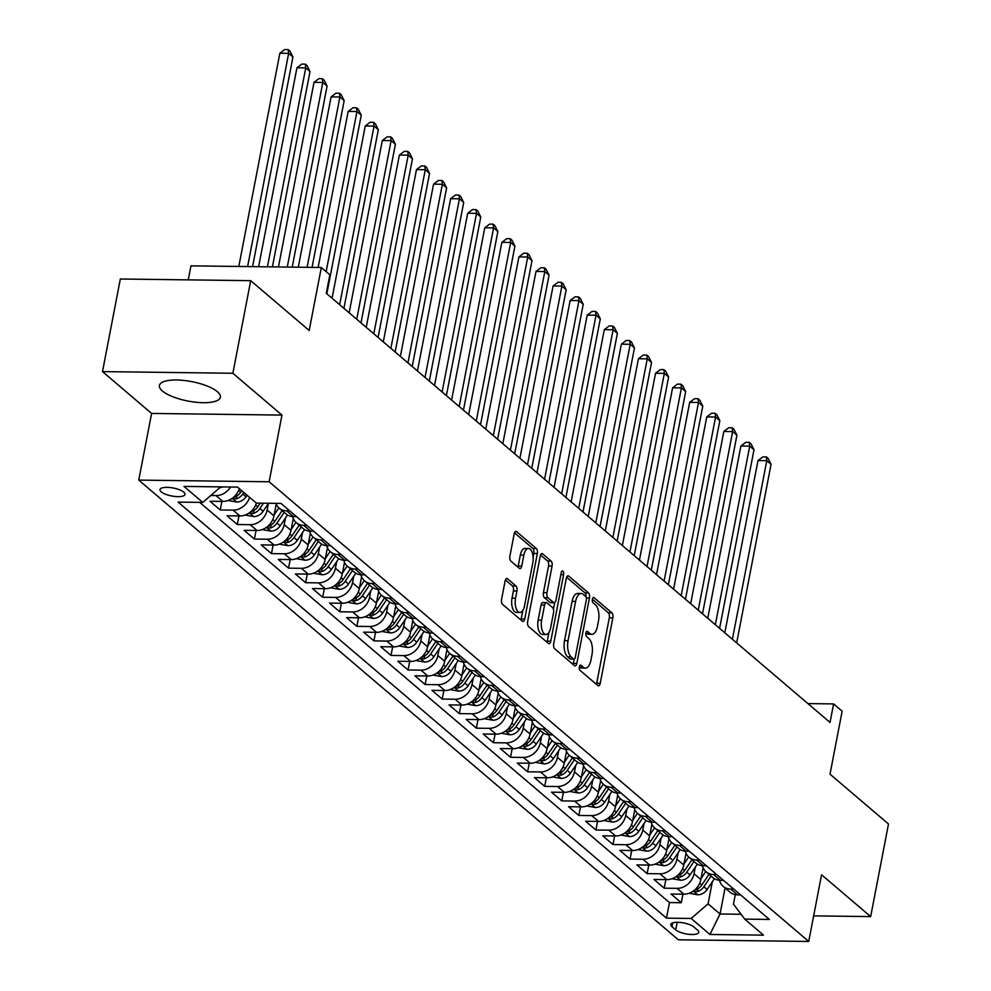 <?xml version="1.0" encoding="UTF-8"?>
<svg xmlns="http://www.w3.org/2000/svg" width="991" height="991" viewBox="0 0 991 991"><rect width="100%" height="100%" fill="white"/><g stroke="black" fill="none" stroke-linecap="round" stroke-linejoin="round"><path stroke-width="1.49" d="M579.351 666.832A2.738 1.276 90.7 0 0 580.032 670.374L597.846 685.549A3.902 1.821 90.7 0 0 598.502 685.822A3.902 1.821 90.7 0 0 600.224 683.344L612.822 617.889A3.902 1.821 90.7 0 0 611.856 612.822L594.043 597.66A2.738 1.276 90.7 0 0 593.584 597.462A2.738 1.276 90.7 0 0 592.383 599.196A2.738 1.276 90.7 0 0 593.064 602.751L595.368 604.708A12.499 5.81 90.7 0 1 598.49 620.911L597.437 626.362A12.499 5.81 90.7 0 1 591.912 634.302A12.499 5.81 90.7 0 1 589.831 633.435L587.527 631.465A2.738 1.276 90.7 0 0 587.081 631.279A2.738 1.276 90.7 0 0 585.867 633.014A2.738 1.276 90.7 0 0 586.548 636.556L588.852 638.526A12.499 5.81 90.7 0 1 591.974 654.729L590.921 660.179A12.499 5.81 90.7 0 1 585.408 668.107A12.499 5.81 90.7 0 1 583.327 667.253L581.023 665.283A2.738 1.276 90.7 0 0 580.565 665.097A2.738 1.276 90.7 0 0 579.351 666.832L579.797 667.203A12.499 5.81 90.7 0 0 581.878 668.07L585.408 668.107M162.4 390.999A31.043 9.898 -169.1 0 0 195.809 402.235A31.043 9.898 -169.1 0 0 220.374 397.218A31.043 9.898 -169.1 0 0 217.376 391.705A31.043 9.898 -169.1 0 0 183.967 380.457A31.043 9.898 -169.1 0 0 159.402 385.474A31.043 9.898 -169.1 0 0 162.4 390.999M161.223 491.858A12.734 4.063 -169.1 0 0 174.936 496.466A12.734 4.063 -169.1 0 0 185.007 494.41A12.734 4.063 -169.1 0 0 183.781 492.143A12.734 4.063 -169.1 0 0 170.08 487.535A12.734 4.063 -169.1 0 0 159.997 489.591A12.734 4.063 -169.1 0 0 161.223 491.858M507.491 578.744A3.902 1.821 90.7 0 0 506.847 578.471A3.902 1.821 90.7 0 0 505.125 580.949L501.582 599.307A3.902 1.821 90.7 0 0 502.561 604.374L522.331 621.221A3.902 1.821 90.7 0 0 522.988 621.493A3.902 1.821 90.7 0 0 524.71 619.016L537.32 553.56A3.902 1.821 90.7 0 0 536.342 548.506L516.559 531.647A3.902 1.821 90.7 0 0 515.915 531.387A3.902 1.821 90.7 0 0 514.193 533.864L509.919 556.038A3.902 1.821 90.7 0 0 510.898 561.104L519.358 568.314A3.902 1.821 90.7 0 0 520.002 568.586A3.902 1.821 90.7 0 0 521.737 566.109L523.855 555.109A10.455 4.856 90.7 0 1 528.463 548.481A10.455 4.856 90.7 0 1 532.824 562.752L524.524 605.835A10.455 4.856 90.7 0 1 519.903 612.463A10.455 4.856 90.7 0 1 515.555 598.192L516.93 591.008A3.902 1.821 90.7 0 0 515.964 585.954L507.491 578.744L506.19 578.719M813.661 915.87L870.668 916.588L888.493 823.992L830.012 774.169L842.139 711.191L833.604 703.92L830.037 722.439L326.287 293.311L329.854 274.78L321.319 267.508L190.953 265.848L188.253 279.871M232.873 373.273L102.507 371.6L151.598 413.433L281.964 415.093L232.873 373.273L250.711 280.664L309.192 330.486L321.319 267.508M281.964 415.093L269.131 481.775L808.73 941.45L678.352 939.79L138.752 480.102L269.131 481.775M870.668 916.588L821.564 874.768L808.73 941.45M553.709 643.716A3.902 1.821 90.7 0 0 554.687 648.783L574.47 665.63A3.902 1.821 90.7 0 0 575.114 665.902A3.902 1.821 90.7 0 0 576.836 663.425L589.447 597.969A3.902 1.821 90.7 0 0 588.468 592.903L568.685 576.056A3.902 1.821 90.7 0 0 568.041 575.783A3.902 1.821 90.7 0 0 566.319 578.261L553.709 643.716M548.407 643.419L528.624 626.572A3.902 1.821 90.7 0 1 527.646 621.506L540.256 556.062A3.902 1.821 90.7 0 1 541.978 553.585A3.902 1.821 90.7 0 1 542.622 553.858L551.095 561.067A3.902 1.821 90.7 0 1 552.061 566.134L546.958 592.668A3.902 1.821 90.7 0 0 547.936 597.734L553.548 602.516A3.902 1.821 90.7 0 0 554.192 602.788A3.902 1.821 90.7 0 0 555.926 600.311L561.24 572.674A2.738 1.276 90.7 0 1 562.454 570.94A2.738 1.276 90.7 0 1 563.594 574.681L550.773 641.214A3.902 1.821 90.7 0 1 549.051 643.692A3.902 1.821 90.7 0 1 548.407 643.419M102.507 371.6L120.332 279.004L250.711 280.664M230.556 487.015A15.918 13.156 130.4 0 1 216.026 495.587L222.851 501.409L209.993 501.235L220.237 509.969L221.885 501.396M249.583 497.346A15.918 13.156 130.4 0 1 233.096 510.13L239.921 515.952L227.063 515.791L237.307 524.512L238.967 515.939M268.375 503.49L267.124 510.043A15.918 13.156 130.4 0 1 250.166 524.685L257.003 530.495L244.145 530.334L254.39 539.067L256.037 530.482M285.458 518.033L284.194 524.586A15.918 13.156 130.4 0 1 267.248 539.228L274.073 545.05L261.215 544.877L271.46 553.61L273.12 545.038M302.528 532.588L301.276 539.141A15.918 13.156 130.4 0 1 284.318 553.771L291.156 559.593L278.298 559.432L288.542 568.153L290.19 559.581M319.61 547.131L318.346 553.684A15.918 13.156 130.4 0 1 301.4 568.326L308.226 574.136L295.368 573.975L305.612 582.708L307.272 574.123M336.68 561.674L335.429 568.227A15.918 13.156 130.4 0 1 318.47 582.869L325.308 588.691L312.45 588.518L322.694 597.251L324.342 588.679M353.762 576.229L352.499 582.782A15.918 13.156 130.4 0 1 335.553 597.412L342.378 603.234L329.52 603.073L339.764 611.794L341.412 603.222M370.832 590.772L369.569 597.325A15.918 13.156 130.4 0 1 352.623 611.967L359.46 617.777L346.602 617.616L356.847 626.349L358.494 617.765M387.915 605.315L386.651 611.868A15.918 13.156 130.4 0 1 369.705 626.51L376.53 632.332L363.672 632.159L373.917 640.892L375.564 632.32M404.985 619.87L403.721 626.423A15.918 13.156 130.4 0 1 386.775 641.053L393.613 646.875L380.755 646.714L390.999 655.435L392.647 646.863M422.067 634.413L420.803 640.966A15.918 13.156 130.4 0 1 403.857 655.596L410.683 661.418L397.825 661.257L408.069 669.99L409.717 661.406M439.137 648.956L437.873 655.509A15.918 13.156 130.4 0 1 420.927 670.151L427.765 675.973L414.895 675.8L425.151 684.533L426.799 675.961M456.219 663.512L454.956 670.052A15.918 13.156 130.4 0 1 438.01 684.694L444.835 690.516L431.977 690.355L442.221 699.076L443.869 690.504M473.289 678.055L472.026 684.608A15.918 13.156 130.4 0 1 455.08 699.237L461.917 705.059L449.047 704.898L459.304 713.619L460.951 705.047M490.372 692.598L489.108 699.15A15.918 13.156 130.4 0 1 472.162 713.793L478.987 719.602L466.129 719.441L476.374 728.174L478.021 719.59M507.442 707.14L506.178 713.693A15.918 13.156 130.4 0 1 489.232 728.335L496.07 734.158L483.199 733.997L493.444 742.717L495.104 734.145M524.524 721.696L523.26 728.249A15.918 13.156 130.4 0 1 506.314 742.878L513.14 748.701L500.282 748.539L510.526 757.26L512.174 748.688M541.594 736.239L540.33 742.792A15.918 13.156 130.4 0 1 523.384 757.434L530.222 763.243L517.352 763.082L527.596 771.816L529.256 763.231M558.676 750.782L557.413 757.335A15.918 13.156 130.4 0 1 540.467 771.977L547.292 777.799L534.434 777.625L544.678 786.358L546.326 777.786M575.746 765.337L574.483 771.89A15.918 13.156 130.4 0 1 557.537 786.52L564.375 792.342L551.504 792.181L561.748 800.901L563.408 792.329M592.829 779.88L591.565 786.433A15.918 13.156 130.4 0 1 574.619 801.075L581.444 806.885L568.586 806.724L578.831 815.457L580.478 806.872M609.899 794.423L608.635 800.976A15.918 13.156 130.4 0 1 591.689 815.618L598.527 821.44L585.656 821.266L595.901 830L597.561 821.428M626.981 808.978L625.717 815.531A15.918 13.156 130.4 0 1 608.771 830.161L615.597 835.983L602.739 835.822L612.983 844.543L614.631 835.97M644.051 823.521L642.787 830.074A15.918 13.156 130.4 0 1 625.841 844.716L632.667 850.526L619.809 850.365L630.053 859.098L631.713 850.513M661.133 838.064L659.87 844.617A15.918 13.156 130.4 0 1 642.924 859.259L649.749 865.081L636.891 864.908L647.135 873.641L648.783 865.069M678.203 852.619L676.94 859.172A15.918 13.156 130.4 0 1 659.994 873.802L666.819 879.624L653.961 879.463L664.205 888.184L677.076 888.357A15.918 13.156 -49.6 0 0 694.022 873.715L695.286 867.162M665.865 879.612L664.205 888.184M257.003 530.495A15.918 13.156 -49.6 0 0 273.95 515.865L276.204 504.159M274.073 545.05A15.918 13.156 -49.6 0 0 291.02 530.408L293.274 518.714M291.156 559.593A15.918 13.156 -49.6 0 0 308.102 544.951L310.356 533.257M308.226 574.136A15.918 13.156 -49.6 0 0 325.172 559.506L327.426 547.8M325.308 588.691A15.918 13.156 -49.6 0 0 342.254 574.049L344.521 562.293M342.378 603.234A15.918 13.156 -49.6 0 0 359.324 588.592L361.591 576.836M359.46 617.777A15.918 13.156 -49.6 0 0 376.407 603.147L378.673 591.392M376.53 632.332A15.918 13.156 -49.6 0 0 393.477 617.69L395.743 605.935M393.613 646.875A15.918 13.156 -49.6 0 0 410.559 632.233L412.813 620.539M410.683 661.418A15.918 13.156 -49.6 0 0 427.629 646.789L429.883 635.082M427.765 675.973A15.918 13.156 -49.6 0 0 444.711 661.331L446.966 649.638M444.835 690.516A15.918 13.156 -49.6 0 0 461.781 675.874L464.048 664.119M461.917 705.059A15.918 13.156 -49.6 0 0 478.864 690.43L481.13 678.674M478.987 719.602A15.918 13.156 -49.6 0 0 495.934 704.973L498.2 693.217M496.07 734.158A15.918 13.156 -49.6 0 0 513.016 719.516L515.27 707.822M513.14 748.701A15.918 13.156 -49.6 0 0 530.086 734.058L532.34 722.365M530.222 763.243A15.918 13.156 -49.6 0 0 547.168 748.614L549.423 736.908M547.292 777.799A15.918 13.156 -49.6 0 0 564.238 763.157L566.505 751.401M564.375 792.342A15.918 13.156 -49.6 0 0 581.321 777.7L583.575 765.944M581.444 806.885A15.918 13.156 -49.6 0 0 598.391 792.255L600.657 780.499M598.527 821.44A15.918 13.156 -49.6 0 0 615.473 806.798L617.727 795.042M615.597 835.983A15.918 13.156 -49.6 0 0 632.543 821.341L634.797 809.647M632.667 850.526A15.918 13.156 -49.6 0 0 649.625 835.896L651.867 824.19M649.749 865.081A15.918 13.156 -49.6 0 0 666.695 850.439L668.95 838.745M666.819 879.624A15.918 13.156 -49.6 0 0 683.778 864.982L686.02 853.288M697.577 930.14L693.824 926.944A12.338 3.927 -169.1 0 0 680.544 922.472A12.338 3.927 -169.1 0 0 670.783 924.467A12.338 3.927 -169.1 0 0 671.985 926.672L675.738 929.868A12.338 3.927 -169.1 0 0 689.005 934.327A12.338 3.927 -169.1 0 0 698.779 932.333A12.338 3.927 -169.1 0 0 697.577 930.14M218.639 486.854L219.729 487.783L202.783 502.412L178.107 502.103L666.485 918.137L691.148 918.459L708.094 903.817L712.356 881.705M202.783 502.412L183.992 486.42L237.555 487.101L256.335 503.106L280.998 503.416L769.375 919.45L744.712 919.14L763.491 935.145L709.928 934.463L691.148 918.459M199.699 502.375L669.482 902.578L681.288 902.739L671.043 894.006L683.901 894.167A15.918 13.156 -49.6 0 0 700.848 879.537L703.127 867.806M719.491 880.268A15.918 13.156 -49.6 0 0 723.157 886.338A15.918 13.156 -49.6 0 0 730.627 889.038L733.712 889.076M723.157 886.338L729.983 892.16A15.918 13.156 -49.6 0 0 737.453 894.848L740.537 894.898M289.731 510.861L286.659 510.811A15.918 13.156 130.4 0 1 279.177 508.123A15.918 13.156 130.4 0 1 275.907 503.354M279.177 508.123L286.015 513.933A15.918 13.156 -49.6 0 0 293.485 516.633L296.569 516.67M306.814 525.403L303.729 525.366A15.918 13.156 130.4 0 1 296.259 522.666A15.918 13.156 130.4 0 1 292.593 516.596M296.259 522.666L303.085 528.488A15.918 13.156 -49.6 0 0 310.555 531.188L313.639 531.226M323.884 539.946L320.811 539.909A15.918 13.156 130.4 0 1 313.329 537.209A15.918 13.156 130.4 0 1 309.663 531.139M313.329 537.209L320.167 543.031A15.918 13.156 -49.6 0 0 327.637 545.731L330.721 545.768M340.966 554.502L337.881 554.452A15.918 13.156 130.4 0 1 330.412 551.764A15.918 13.156 130.4 0 1 326.745 545.682M330.412 551.764L337.237 557.574A15.918 13.156 -49.6 0 0 344.707 560.274L347.791 560.311M358.036 569.045L354.951 569.007A15.918 13.156 130.4 0 1 347.482 566.307A15.918 13.156 130.4 0 1 343.815 560.237M347.482 566.307L354.32 572.129A15.918 13.156 -49.6 0 0 361.789 574.817L364.874 574.867M375.118 583.588L372.034 583.55A15.918 13.156 130.4 0 1 364.564 580.85A15.918 13.156 130.4 0 1 360.897 574.78M364.564 580.85L371.39 586.672A15.918 13.156 -49.6 0 0 378.859 589.372L381.944 589.41M392.188 598.143L389.104 598.093A15.918 13.156 130.4 0 1 381.634 595.405A15.918 13.156 130.4 0 1 377.967 589.323M381.634 595.405L388.472 601.215A15.918 13.156 -49.6 0 0 395.942 603.915L399.026 603.953M409.271 612.686L406.186 612.649A15.918 13.156 130.4 0 1 398.716 609.948A15.918 13.156 130.4 0 1 395.05 603.878M398.716 609.948L405.542 615.77A15.918 13.156 -49.6 0 0 413.012 618.458L416.096 618.508M426.341 627.229L423.256 627.192A15.918 13.156 130.4 0 1 415.786 624.491A15.918 13.156 130.4 0 1 412.12 618.421M415.786 624.491L422.624 630.313A15.918 13.156 -49.6 0 0 430.094 633.014L433.178 633.051M443.423 641.772L440.338 641.734A15.918 13.156 130.4 0 1 432.869 639.034A15.918 13.156 130.4 0 1 429.202 632.964M432.869 639.034L439.694 644.856A15.918 13.156 -49.6 0 0 447.164 647.557L450.248 647.594M460.493 656.327L457.408 656.29A15.918 13.156 130.4 0 1 449.939 653.589A15.918 13.156 130.4 0 1 446.272 647.519M449.939 653.589L456.777 659.411A15.918 13.156 -49.6 0 0 464.246 662.099L467.331 662.149M477.575 670.87L474.491 670.833A15.918 13.156 130.4 0 1 467.021 668.132A15.918 13.156 130.4 0 1 463.354 662.062M467.021 668.132L473.847 673.954A15.918 13.156 -49.6 0 0 481.316 676.655L484.401 676.692M494.645 685.413L491.561 685.376A15.918 13.156 130.4 0 1 484.091 682.675A15.918 13.156 130.4 0 1 480.424 676.605M484.091 682.675L490.929 688.497A15.918 13.156 -49.6 0 0 498.399 691.198L501.483 691.235M511.728 699.968L508.643 699.931A15.918 13.156 130.4 0 1 501.173 697.23A15.918 13.156 130.4 0 1 497.507 691.161M501.173 697.23L507.999 703.04A15.918 13.156 -49.6 0 0 515.469 705.741L518.553 705.778M528.798 714.511L525.713 714.474A15.918 13.156 130.4 0 1 518.243 711.773A15.918 13.156 130.4 0 1 514.577 705.703M518.243 711.773L525.081 717.595A15.918 13.156 -49.6 0 0 532.551 720.296L535.635 720.333M545.88 729.054L542.795 729.017A15.918 13.156 130.4 0 1 535.326 726.316A15.918 13.156 130.4 0 1 531.659 720.246M535.326 726.316L542.151 732.138A15.918 13.156 -49.6 0 0 549.621 734.839L552.705 734.876M562.95 743.609L559.865 743.572A15.918 13.156 130.4 0 1 552.396 740.872A15.918 13.156 130.4 0 1 548.729 734.802M552.396 740.872L559.234 746.681A15.918 13.156 -49.6 0 0 566.703 749.382L569.775 749.419M580.032 758.152L576.948 758.115A15.918 13.156 130.4 0 1 569.478 755.415A15.918 13.156 130.4 0 1 565.811 749.345M569.478 755.415L576.304 761.237A15.918 13.156 -49.6 0 0 583.773 763.937L586.858 763.974M597.102 772.695L594.018 772.658A15.918 13.156 130.4 0 1 586.548 769.957A15.918 13.156 130.4 0 1 582.881 763.888M586.548 769.957L593.386 775.78A15.918 13.156 -49.6 0 0 600.856 778.48L603.928 778.517M614.185 787.25L611.1 787.201A15.918 13.156 130.4 0 1 603.63 784.513A15.918 13.156 130.4 0 1 599.964 778.443M603.63 784.513L610.456 790.322A15.918 13.156 -49.6 0 0 617.926 793.023L621.01 793.06M631.255 801.793L628.17 801.756A15.918 13.156 130.4 0 1 620.7 799.056A15.918 13.156 130.4 0 1 617.034 792.986M620.7 799.056L627.538 804.878A15.918 13.156 -49.6 0 0 635.008 807.578L638.08 807.615M648.337 816.336L645.252 816.299A15.918 13.156 130.4 0 1 637.783 813.599A15.918 13.156 130.4 0 1 634.104 807.529M637.783 813.599L644.608 819.421A15.918 13.156 -49.6 0 0 652.078 822.121L655.162 822.158M665.407 830.892L662.322 830.842A15.918 13.156 130.4 0 1 654.853 828.154A15.918 13.156 130.4 0 1 651.186 822.072M654.853 828.154L661.678 833.964A15.918 13.156 -49.6 0 0 669.16 836.664L672.232 836.701M682.477 845.434L679.405 845.397A15.918 13.156 130.4 0 1 671.935 842.697A15.918 13.156 130.4 0 1 668.256 836.627M671.935 842.697L678.761 848.519A15.918 13.156 -49.6 0 0 686.23 851.207L689.315 851.257M699.559 859.977L696.475 859.94A15.918 13.156 130.4 0 1 689.005 857.24A15.918 13.156 130.4 0 1 685.338 851.17M689.005 857.24L695.831 863.062A15.918 13.156 -49.6 0 0 703.313 865.762L706.385 865.8M716.629 874.533L713.557 874.483A15.918 13.156 130.4 0 1 706.087 871.795A15.918 13.156 130.4 0 1 702.408 865.713M706.087 871.795L712.913 877.605A15.918 13.156 -49.6 0 0 720.383 880.305L723.467 880.342M659.994 873.802L647.135 873.641M642.924 859.259L630.053 859.098M625.841 844.716L612.983 844.543M608.771 830.161L595.901 830M591.689 815.618L578.831 815.457M574.619 801.075L561.748 800.901M557.537 786.52L544.678 786.358M540.467 771.977L527.596 771.816M523.384 757.434L510.526 757.26M506.314 742.878L493.444 742.717M489.232 728.335L476.374 728.174M472.162 713.793L459.304 713.619M455.08 699.237L442.221 699.076M438.01 684.694L425.151 684.533M420.927 670.151L408.069 669.99M403.857 655.596L390.999 655.435M386.775 641.053L373.917 640.892M369.705 626.51L356.847 626.349M352.623 611.967L339.764 611.794M335.553 597.412L322.694 597.251M318.47 582.869L305.612 582.708M301.4 568.326L288.542 568.153M284.318 553.771L271.46 553.61M267.248 539.228L254.39 539.067M250.166 524.685L237.307 524.512M233.096 510.13L220.237 509.969M216.026 495.587L210.761 495.525M219.729 487.783L219.903 486.878M708.094 903.817L720.048 913.999L741.057 914.272M725.065 887.961L720.048 913.999L709.928 934.463M735.297 894.65L733.464 904.139L744.712 919.14M151.598 413.433L138.752 480.102M833.604 703.92L807.9 703.585M682.935 894.155L681.288 902.739M669.482 902.578L666.485 918.137M239.921 515.952A15.918 13.156 -49.6 0 0 256.421 503.106M222.851 501.409A15.918 13.156 -49.6 0 0 239.326 488.613M591.912 634.302L588.394 634.252A12.499 5.81 90.7 0 1 586.313 633.385L585.867 633.014M596.409 684.323A3.902 1.821 90.7 0 0 596.693 683.295L609.304 617.839A3.902 1.821 90.7 0 0 608.325 612.785L592.383 599.196M586.04 596.978A3.902 1.821 90.7 0 0 584.95 592.866L566.604 577.233M573.033 664.404A3.902 1.821 90.7 0 0 573.318 663.375L574.136 659.151M573.603 658.965A2.738 1.276 90.7 0 0 574.062 659.151A2.738 1.276 90.7 0 0 575.263 657.417L586.325 599.976A2.738 1.276 90.7 0 0 585.644 596.421L583.216 594.352A12.499 5.81 90.7 0 0 581.135 593.485A12.499 5.81 90.7 0 0 575.61 601.426L568.054 640.694A12.499 5.81 90.7 0 0 571.175 656.897L573.603 658.965L570.073 658.916A2.738 1.276 90.7 0 0 570.531 659.114A2.738 1.276 90.7 0 0 570.989 658.928M581.135 593.485L577.604 593.448A12.499 5.81 90.7 0 0 572.092 601.376L575.61 601.426M570.073 658.916L567.645 656.847A12.499 5.81 90.7 0 1 564.523 640.644L572.092 601.376M540.541 555.034L547.565 561.017L551.095 561.067M554.192 602.788L550.674 602.739A3.902 1.821 90.7 0 1 550.017 602.478L544.406 597.697A3.902 1.821 90.7 0 1 543.427 592.63L548.543 566.084A3.902 1.821 90.7 0 0 547.565 561.017M554.675 602.664L553.424 609.155M548.94 632.444L547.255 641.177L550.773 641.214M541.656 620.217A10.455 4.856 90.7 0 0 546.004 634.488A10.455 4.856 90.7 0 0 550.624 627.86L553.548 612.673A3.902 1.821 90.7 0 0 552.569 607.607L546.945 602.825A3.902 1.821 90.7 0 0 546.301 602.553A3.902 1.821 90.7 0 0 544.579 605.03L541.656 620.217L538.125 620.168A10.455 4.856 90.7 0 0 542.473 634.438L546.004 634.488M543.427 602.776A3.902 1.821 90.7 0 0 542.783 602.516A3.902 1.821 90.7 0 0 541.049 604.993L544.579 605.03M538.125 620.168L541.049 604.993M546.97 642.205A3.902 1.821 90.7 0 0 547.255 641.177M519.903 612.463L516.385 612.413A10.455 4.856 90.7 0 1 512.025 598.143L513.412 590.97A3.902 1.821 90.7 0 0 512.434 585.904L505.41 579.921M528.463 548.481L524.945 548.432A10.455 4.856 90.7 0 0 520.325 555.059L523.855 555.109M517.921 567.087A3.902 1.821 90.7 0 0 518.206 566.059L520.325 555.059M533.121 556.979L533.79 553.523A3.902 1.821 90.7 0 0 532.824 548.457L514.478 532.824M520.907 619.994A3.902 1.821 90.7 0 0 521.192 618.966L522.839 610.419M689.129 893.25L697.887 894.799A10.542 8.708 -49.6 0 0 707.103 889.497L714.4 878.67M701.033 878.559L705.778 871.523M736.672 642.899L771.06 464.296L766.799 460.666L757.991 460.555L724.817 632.803M694.01 890.525L694.802 891.504L697.379 891.615A10.542 8.708 -49.6 0 0 703.858 886.734L711.067 876.044M709.023 874.297L701.801 884.988A10.542 8.708 130.4 0 1 695.323 889.868L694.344 890.265M757.991 460.555L762.835 456.863L766.365 456.901L766.799 460.666L732.399 639.269M766.365 456.901L768.075 458.362L771.06 464.296M672.059 878.707L680.817 880.256A10.542 8.708 -49.6 0 0 690.021 874.954L697.33 864.127M683.963 864.016L688.708 856.98M719.602 628.356L753.99 449.753L749.716 446.123L740.909 446L707.747 618.26M676.927 875.982L677.72 876.961L680.297 877.072A10.542 8.708 -49.6 0 0 686.775 872.191L693.997 861.489M691.941 859.742L684.731 870.445A10.542 8.708 130.4 0 1 678.253 875.326L677.262 875.71M740.909 446L745.765 442.32L749.283 442.358L749.716 446.123L715.329 624.726M749.283 442.358L750.992 443.819L753.99 449.753M654.977 864.164L663.735 865.713A10.542 8.708 -49.6 0 0 672.951 860.411L680.247 849.584M666.881 849.46L671.625 842.424M702.52 613.813L736.92 435.21L732.646 431.568L723.839 431.457L690.665 603.717M659.857 861.439L660.65 862.405L663.227 862.517A10.542 8.708 -49.6 0 0 669.705 857.636L676.915 846.946M674.871 845.199L667.649 855.902A10.542 8.708 130.4 0 1 661.17 860.77L660.192 861.167M723.839 431.457L728.682 427.765L732.213 427.815L732.646 431.568L698.246 610.171M732.213 427.815L733.922 429.264L736.92 435.21M637.907 849.609L646.665 851.158A10.542 8.708 -49.6 0 0 655.869 845.856L663.177 835.029M649.811 834.918L654.555 827.881M685.45 599.27L719.838 420.667L715.564 417.025L706.756 416.914L673.595 589.162M642.775 846.884L643.568 847.862L646.144 847.974A10.542 8.708 -49.6 0 0 652.623 843.093L659.845 832.403M657.789 830.656L650.579 841.347A10.542 8.708 130.4 0 1 644.1 846.227L643.109 846.624M706.756 416.914L711.612 413.222L715.13 413.272L715.564 417.025L681.176 595.628M715.13 413.272L716.84 414.721L719.838 420.667M620.824 835.066L629.582 836.615A10.542 8.708 -49.6 0 0 638.799 831.313L646.095 820.486M632.729 820.375L637.473 813.338M668.368 584.715L702.768 406.112L698.494 402.482L689.686 402.371L656.513 574.619M625.705 832.341L626.498 833.32L629.074 833.431A10.542 8.708 -49.6 0 0 635.553 828.55L642.763 817.848M640.719 816.101L633.497 826.804A10.542 8.708 130.4 0 1 627.018 831.684L626.039 832.068M689.686 402.371L694.53 398.679L698.06 398.716L698.494 402.482L664.094 581.085M698.06 398.716L699.77 400.178L702.768 406.112M603.754 820.523L612.512 822.072A10.542 8.708 -49.6 0 0 621.716 816.77L629.025 805.943M615.659 805.819L620.403 798.796M651.298 570.172L685.685 391.569L681.412 387.927L672.604 387.815L639.443 560.076M608.623 817.798L609.415 818.764L611.992 818.876A10.542 8.708 -49.6 0 0 618.471 813.995L625.693 803.305M623.636 801.558L616.427 812.261A10.542 8.708 130.4 0 1 609.948 817.129L608.97 817.525M672.604 387.815L677.46 384.124L680.978 384.174L681.412 387.927L647.024 566.53M680.978 384.174L682.688 385.623L685.685 391.569M586.672 805.968L595.43 807.516A10.542 8.708 -49.6 0 0 604.646 802.215L611.942 791.388M598.576 791.276L603.321 784.24M634.215 555.629L668.615 377.026L664.342 373.384L655.534 373.273L622.36 545.521M591.553 803.243L592.345 804.221L594.922 804.333A10.542 8.708 -49.6 0 0 601.401 799.452L608.61 788.762M606.566 787.015L599.344 797.705A10.542 8.708 130.4 0 1 592.866 802.586L591.887 802.983M655.534 373.273L660.378 369.581L663.908 369.631L664.342 373.384L629.942 551.987M663.908 369.631L665.618 371.08L668.615 377.026M569.602 791.425L578.36 792.973A10.542 8.708 -49.6 0 0 587.564 787.672L594.873 776.845M581.506 776.733L586.251 769.697M617.145 541.074L651.533 362.471L647.259 358.841L638.452 358.73L605.29 530.978M574.47 788.7L575.263 789.678L577.84 789.79A10.542 8.708 -49.6 0 0 584.318 784.909L591.54 774.206M589.496 772.472L582.274 783.163A10.542 8.708 130.4 0 1 575.796 788.043L574.817 788.427M638.452 358.73L643.308 355.038L646.826 355.075L647.259 358.841L612.872 537.444M646.826 355.075L648.535 356.537L651.533 362.471M552.52 776.882L561.278 778.43A10.542 8.708 -49.6 0 0 570.494 773.129L577.79 762.302M564.424 762.178L569.168 755.154M600.063 526.531L634.463 347.928L630.189 344.286L621.382 344.174L588.208 516.435M557.4 774.157L558.193 775.123L560.77 775.235A10.542 8.708 -49.6 0 0 567.248 770.366L574.458 759.663M572.414 757.917L565.192 768.62A10.542 8.708 130.4 0 1 558.726 773.488L557.735 773.884M621.382 344.174L626.225 340.483L629.756 340.532L630.189 344.286L595.802 522.889M629.756 340.532L631.465 341.982L634.463 347.928M535.45 762.327L544.208 763.875A10.542 8.708 -49.6 0 0 553.412 758.573L560.72 747.759M547.354 747.635L552.098 740.599M582.993 511.988L617.381 333.385L613.119 329.743L604.299 329.631L571.138 501.88M540.318 759.614L541.111 760.58L543.687 760.692A10.542 8.708 -49.6 0 0 550.166 755.811L557.388 745.121M555.344 743.374L548.122 754.064A10.542 8.708 130.4 0 1 541.643 758.945L540.665 759.341M604.299 329.631L609.155 325.94L612.673 325.989L613.119 329.743L578.719 508.346M612.673 325.989L614.383 327.439L617.381 333.385M518.367 747.784L527.125 749.332A10.542 8.708 -49.6 0 0 536.342 744.03L543.638 733.204M530.272 733.092L535.029 726.056M565.911 497.432L600.311 318.829L596.037 315.2L587.229 315.088L554.056 487.337M523.248 745.059L524.041 746.037L526.617 746.149A10.542 8.708 -49.6 0 0 533.096 741.268L540.318 730.565M538.262 728.831L531.04 739.521A10.542 8.708 130.4 0 1 524.573 744.402L523.582 744.786M587.229 315.088L592.085 311.397L595.603 311.434L596.037 315.2L561.649 493.803M595.603 311.434L597.313 312.896L600.311 318.829M501.297 733.241L510.055 734.789A10.542 8.708 -49.6 0 0 519.259 729.487L526.568 718.661M513.202 718.537L517.946 711.513M548.841 482.89L583.228 304.287L578.967 300.645L570.147 300.533L536.986 472.794M506.166 730.516L506.958 731.482L509.547 731.593A10.542 8.708 -49.6 0 0 516.014 726.725L523.236 716.022M521.192 714.276L513.97 724.978A10.542 8.708 130.4 0 1 507.491 729.859L506.512 730.243M570.147 300.533L575.003 296.842L578.521 296.891L578.967 300.645L544.567 479.248M578.521 296.891L580.231 298.341L583.228 304.287M484.215 718.698L492.985 720.234A10.542 8.708 -49.6 0 0 502.189 714.932L509.485 704.118M496.119 703.994L500.876 696.958M531.758 468.347L566.158 289.744L561.885 286.102L553.077 285.99L519.903 458.238M489.096 715.973L489.888 716.939L492.465 717.05A10.542 8.708 -49.6 0 0 498.944 712.17L506.166 701.479M504.109 699.733L496.887 710.423A10.542 8.708 130.4 0 1 490.421 715.304L489.43 715.7M553.077 285.99L557.933 282.299L561.451 282.348L561.885 286.102L527.497 464.705M561.451 282.348L563.161 283.798L566.158 289.744M467.145 704.143L475.903 705.691A10.542 8.708 -49.6 0 0 485.107 700.389L492.416 689.563M479.049 689.451L483.794 682.415M514.688 453.791L549.076 275.188L544.815 271.559L535.995 271.447L502.833 443.695M472.026 701.417L472.818 702.396L475.395 702.508A10.542 8.708 -49.6 0 0 481.861 697.627L489.083 686.936M487.039 685.19L479.817 695.88A10.542 8.708 130.4 0 1 473.339 700.761L472.36 701.145M535.995 271.447L540.851 267.756L544.381 267.793L544.815 271.559L510.415 450.162M544.381 267.793L546.078 269.255L549.076 275.188M450.063 689.6L458.833 691.148A10.542 8.708 -49.6 0 0 468.037 685.846L475.346 675.02M461.967 674.896L466.724 667.872M497.606 439.248L532.006 260.645L527.732 257.003L518.925 256.892L485.751 429.153M454.943 686.874L455.736 687.841L458.313 687.965A10.542 8.708 -49.6 0 0 464.791 683.084L472.013 672.381M469.957 670.634L462.747 681.337A10.542 8.708 130.4 0 1 456.269 686.218L455.278 686.602M518.925 256.892L523.781 253.201L527.299 253.25L527.732 257.003L493.345 435.606M527.299 253.25L529.008 254.699L532.006 260.645M432.993 675.057L441.751 676.593A10.542 8.708 -49.6 0 0 450.955 671.291L458.263 660.477M444.897 660.353L449.641 653.317M480.536 424.705L514.924 246.102L510.662 242.461L501.855 242.349L468.681 414.597M437.873 672.332L438.666 673.298L441.243 673.409A10.542 8.708 -49.6 0 0 447.709 668.529L454.931 657.838M452.887 656.092L445.665 666.782A10.542 8.708 130.4 0 1 439.186 671.663L438.208 672.059M501.855 242.349L506.698 238.658L510.229 238.707L510.662 242.461L476.262 421.064M510.229 238.707L511.926 240.156L514.924 246.102M415.91 660.502L424.681 662.05A10.542 8.708 -49.6 0 0 433.885 656.748L441.193 645.921M427.827 645.81L432.572 638.774M463.454 410.15L497.854 231.547L493.58 227.918L484.772 227.806L451.599 400.054M420.791 657.776L421.584 658.755L424.16 658.866A10.542 8.708 -49.6 0 0 430.639 653.986L437.861 643.295M435.805 641.549L428.595 652.239A10.542 8.708 130.4 0 1 422.116 657.12L421.125 657.516M484.772 227.806L489.628 224.115L493.146 224.152L493.58 227.918L459.192 406.521M493.146 224.152L494.856 225.614L497.854 231.547M398.84 645.959L407.598 647.507A10.542 8.708 -49.6 0 0 416.802 642.205L424.111 631.378M410.745 631.255L415.489 624.231M446.384 395.607L480.771 217.004L476.51 213.375L467.702 213.251L434.529 385.511M403.721 643.233L404.514 644.2L407.09 644.323A10.542 8.708 -49.6 0 0 413.557 639.443L420.779 628.74M418.735 626.993L411.513 637.696A10.542 8.708 130.4 0 1 405.034 642.577L404.055 642.961M467.702 213.251L472.546 209.559L476.076 209.609L476.51 213.375L442.11 391.978M476.076 209.609L477.773 211.071L480.771 217.004M381.758 631.416L390.528 632.952A10.542 8.708 -49.6 0 0 399.732 627.65L407.041 616.836M393.675 616.712L398.419 609.676M429.301 381.064L463.701 202.461L459.428 198.819L450.62 198.708L417.446 370.968M386.639 628.69L387.431 629.657L390.008 629.768A10.542 8.708 -49.6 0 0 396.487 624.887L403.709 614.197M401.652 612.45L394.443 623.141A10.542 8.708 130.4 0 1 387.964 628.021L386.973 628.418M450.62 198.708L455.476 195.016L458.994 195.066L459.428 198.819L425.04 377.422M458.994 195.066L460.704 196.515L463.701 202.461M364.688 616.86L373.446 618.409A10.542 8.708 -49.6 0 0 382.65 613.107L389.959 602.28M376.592 602.169L381.337 595.133M412.231 366.509L446.619 187.906L442.358 184.276L433.55 184.165L400.376 356.413M369.569 614.135L370.361 615.114L372.938 615.225A10.542 8.708 -49.6 0 0 379.417 610.345L386.626 599.654M384.582 597.907L377.36 608.598A10.542 8.708 130.4 0 1 370.882 613.479L369.903 613.875M433.55 184.165L438.394 180.473L441.924 180.511L442.358 184.276L407.958 362.879M441.924 180.511L443.621 181.972L446.619 187.906M347.618 602.317L356.376 603.866A10.542 8.708 -49.6 0 0 365.58 598.564L372.889 587.737M359.522 587.626L364.267 580.59M395.149 351.966L429.549 173.363L425.275 169.734L416.468 169.61L383.294 341.87M352.486 599.592L353.279 600.571L355.856 600.682A10.542 8.708 -49.6 0 0 362.334 595.802L369.556 585.099M367.5 583.352L360.29 594.055A10.542 8.708 130.4 0 1 353.812 598.936L352.821 599.32M416.468 169.61L421.324 165.931L424.842 165.968L425.275 169.734L390.888 348.337M424.842 165.968L426.551 167.429L429.549 173.363M330.536 587.774L339.294 589.323A10.542 8.708 -49.6 0 0 348.498 584.021L355.806 573.194M342.44 573.071L347.184 566.034M378.079 337.423L412.467 158.82L408.205 155.178L399.398 155.067L366.224 327.327M335.416 585.049L336.209 586.015L338.786 586.127A10.542 8.708 -49.6 0 0 345.264 581.246L352.474 570.556M350.43 568.809L343.208 579.512A10.542 8.708 130.4 0 1 336.729 584.38L335.751 584.777M399.398 155.067L404.241 151.375L407.772 151.425L408.205 155.178L373.805 333.781M407.772 151.425L409.481 152.874L412.467 158.82M313.466 573.219L322.224 574.768A10.542 8.708 -49.6 0 0 331.428 569.466L338.736 558.639M325.37 558.528L330.114 551.491M360.997 322.88L395.397 144.277L391.123 140.635L382.315 140.524L349.142 312.772M318.334 570.494L319.127 571.473L321.703 571.584A10.542 8.708 -49.6 0 0 328.182 566.703L335.404 556.013M333.348 554.266L326.138 564.957A10.542 8.708 130.4 0 1 319.659 569.837L318.668 570.234M382.315 140.524L387.171 136.832L390.689 136.882L391.123 140.635L356.735 319.238M390.689 136.882L392.399 138.331L395.397 144.277M296.383 558.676L305.141 560.225A10.542 8.708 -49.6 0 0 314.345 554.923L321.654 544.096M308.288 543.985L313.032 536.949M343.927 308.325L378.314 129.722L374.053 126.092L365.245 125.981L332.072 298.229M301.264 555.951L302.057 556.93L304.633 557.041A10.542 8.708 -49.6 0 0 311.112 552.16L318.322 541.458M316.278 539.711L309.056 550.414A10.542 8.708 130.4 0 1 302.577 555.294L301.598 555.678M365.245 125.981L370.089 122.289L373.619 122.327L374.053 126.092L339.653 304.695M373.619 122.327L375.329 123.788L378.314 129.722M279.313 544.133L288.071 545.682A10.542 8.708 -49.6 0 0 297.275 540.38L304.584 529.553M291.218 529.429L295.962 522.406M326.844 293.782L361.244 115.179L356.971 111.537L348.163 111.426L318.111 267.471M284.182 541.408L284.974 542.374L287.551 542.486A10.542 8.708 -49.6 0 0 294.03 537.605L301.252 526.915M299.195 525.168L291.986 535.871A10.542 8.708 130.4 0 1 285.507 540.739L284.516 541.136M348.163 111.426L353.019 107.734L356.537 107.784L356.971 111.537L326.15 271.621M356.537 107.784L358.246 109.233L361.244 115.179M262.231 529.578L270.989 531.126A10.542 8.708 -49.6 0 0 280.205 525.825L287.501 514.998M274.135 514.886L278.88 507.85M312.054 267.397L344.162 100.636L339.901 96.994L331.093 96.883L298.291 267.223M267.112 526.853L267.904 527.831L270.481 527.943A10.542 8.708 -49.6 0 0 276.96 523.062L284.169 512.372M282.125 510.625L274.903 521.316A10.542 8.708 130.4 0 1 268.425 526.196L267.446 526.593M331.093 96.883L335.937 93.191L339.467 93.241L339.901 96.994L307.099 267.335M339.467 93.241L341.177 94.69L344.162 100.636M245.161 515.035L253.919 516.584A10.542 8.708 -49.6 0 0 263.123 511.282L268.536 503.255M292.221 267.136L327.092 86.081L322.818 82.451L314.011 82.34L278.459 266.963M250.029 512.31L250.822 513.288L253.399 513.4A10.542 8.708 -49.6 0 0 259.877 508.519L263.47 503.193M260.274 503.155L257.833 506.773A10.542 8.708 130.4 0 1 251.355 511.653L250.364 512.037M314.011 82.34L318.867 78.648L322.385 78.685L322.818 82.451L287.266 267.075M322.385 78.685L324.094 80.147L327.092 86.081M228.079 500.492L236.837 502.041A10.542 8.708 -49.6 0 0 246.053 496.739L247.081 495.215M272.401 266.889L310.01 71.538L305.748 67.896L296.941 67.784L258.626 266.715M232.959 497.767L233.752 498.733L236.329 498.845A10.542 8.708 -49.6 0 0 242.807 493.976L243.836 492.453M241.779 490.706L240.751 492.23A10.542 8.708 130.4 0 1 234.272 497.098L233.294 497.494M296.941 67.784L301.784 64.093L305.315 64.142L305.748 67.896L267.434 266.827M305.315 64.142L307.024 65.592L310.01 71.538M219.779 487.485A10.542 8.708 -49.6 0 0 222.963 486.915M252.569 266.629L292.94 56.995L288.666 53.353L279.858 53.241L238.806 266.455M279.858 53.241L284.714 49.55L288.232 49.6L288.666 53.353L247.614 266.567M288.232 49.6L289.942 51.049L292.94 56.995M267.124 510.043L273.95 515.865M284.194 524.586L291.02 530.408M301.276 539.141L308.102 544.951M318.346 553.684L325.172 559.506M335.429 568.227L342.254 574.049M352.499 582.782L359.324 588.592M369.569 597.325L376.407 603.147M386.651 611.868L393.477 617.69M403.721 626.423L410.559 632.233M420.803 640.966L427.629 646.789M437.873 655.509L444.711 661.331M454.956 670.052L461.781 675.874M472.026 684.608L478.864 690.43M489.108 699.15L495.934 704.973M506.178 713.693L513.016 719.516M523.26 728.249L530.086 734.058M540.33 742.792L547.168 748.614M557.413 757.335L564.238 763.157M574.483 771.89L581.321 777.7M591.565 786.433L598.391 792.255M608.635 800.976L615.473 806.798M625.717 815.531L632.543 821.341M642.787 830.074L649.625 835.896M659.87 844.617L666.695 850.439M676.94 859.172L683.778 864.982M694.022 873.715L700.848 879.537M730.627 889.038L737.453 894.848M286.659 510.811L293.485 516.633M303.729 525.366L310.555 531.188M320.811 539.909L327.637 545.731M337.881 554.452L344.707 560.274M354.951 569.007L361.789 574.817M372.034 583.55L378.859 589.372M389.104 598.093L395.942 603.915M406.186 612.649L413.012 618.458M423.256 627.192L430.094 633.014M440.338 641.734L447.164 647.557M457.408 656.29L464.246 662.099M474.491 670.833L481.316 676.655M491.561 685.376L498.399 691.198M508.643 699.931L515.469 705.741M525.713 714.474L532.551 720.296M542.795 729.017L549.621 734.839M559.865 743.572L566.703 749.382M576.948 758.115L583.773 763.937M594.018 772.658L600.856 778.48M611.1 787.201L617.926 793.023M628.17 801.756L635.008 807.578M645.252 816.299L652.078 822.121M662.322 830.842L669.16 836.664M679.405 845.397L686.23 851.207M696.475 859.94L703.313 865.762M713.557 874.483L720.383 880.305M677.076 888.357L683.901 894.167M677.2 922.299L675.738 929.868M672.703 922.881L671.985 926.672M579.797 667.203L583.327 667.253M586.61 631.453L587.527 631.465M586.313 633.385L589.831 633.435M593.126 597.647L594.043 597.66M608.325 612.785L611.856 612.822M609.304 617.839L612.822 617.889M596.693 683.295L600.224 683.344M580.107 665.271L581.023 665.283M567.385 576.044L568.685 576.056M584.95 592.866L588.468 592.903M586.338 597.932L589.447 597.969M573.318 663.375L576.836 663.425M564.523 640.644L568.054 640.694M567.645 656.847L571.175 656.897M541.321 553.833L542.622 553.858M548.543 566.084L552.061 566.134M543.427 592.63L546.958 592.668M544.406 597.697L547.936 597.734M550.017 602.478L553.548 602.516M560.869 574.644L563.594 574.681M512.434 585.904L515.964 585.954M513.412 590.97L516.93 591.008M512.025 598.143L515.555 598.192M518.206 566.059L521.737 566.109M515.258 531.634L516.559 531.647M532.824 548.457L536.342 548.506M533.79 553.523L537.32 553.56M521.192 618.966L524.71 619.016M693.316 891.045L697.676 894.762M703.858 886.734L707.103 889.497M699.696 883.204L701.801 884.988M697.937 888.692L697.379 891.615M676.234 876.502L680.594 880.219M686.775 872.191L690.021 874.954M682.626 868.649L684.731 870.445M680.867 874.149L680.297 877.072M659.164 861.959L663.524 865.676M669.705 857.636L672.951 860.411M665.556 854.106L667.649 855.902M663.784 859.606L663.227 862.517M642.081 847.404L646.442 851.12M652.623 843.093L655.869 845.856M648.473 839.563L650.579 841.347M646.714 845.05L646.144 847.974M625.011 832.861L629.372 836.577M635.553 828.55L638.799 831.313M631.403 825.008L633.497 826.804M629.632 830.508L629.074 833.431M607.929 818.318L612.289 822.035M618.471 813.995L621.716 816.77M614.321 810.465L616.427 812.261M612.562 815.965L611.992 818.876M590.859 803.763L595.219 807.479M601.401 799.452L604.646 802.215M597.251 795.922L599.344 797.705M595.48 801.409L594.922 804.333M573.777 789.22L578.137 792.936M584.318 784.909L587.564 787.672M580.169 781.366L582.274 783.163M578.41 786.866L577.84 789.79M556.707 774.677L561.067 778.393M567.248 770.366L570.494 773.129M563.099 766.823L565.192 768.62M561.327 772.323L560.77 775.235M539.624 760.122L543.985 763.838M550.166 755.811L553.412 758.573M546.016 752.28L548.122 754.064M544.257 757.768L543.687 760.692M522.554 745.579L526.915 749.295M533.096 741.268L536.342 744.03M528.946 737.725L531.04 739.521M527.175 743.225L526.617 746.149M505.472 731.036L509.832 734.752M516.014 726.725L519.259 729.487M511.864 723.182L513.97 724.978M510.105 728.682L509.547 731.593M488.402 716.493L492.762 720.197M498.944 712.17L502.189 714.932M494.794 708.639L496.887 710.423M493.022 714.127L492.465 717.05M471.32 701.938L475.68 705.654M481.861 697.627L485.107 700.389M477.712 694.084L479.817 695.88M475.953 699.584L475.395 702.508M454.25 687.395L458.61 691.111M464.791 683.084L468.037 685.846M460.642 679.541L462.747 681.337M458.87 685.041L458.313 687.965M437.167 672.852L441.528 676.556M447.709 668.529L450.955 671.291M443.559 664.998L445.665 666.782M441.8 670.498L441.243 673.409M420.097 658.297L424.458 662.013M430.639 653.986L433.885 656.748M426.489 650.443L428.595 652.239M424.718 655.943L424.16 658.866M403.015 643.754L407.375 647.47M413.557 639.443L416.802 642.205M409.407 635.9L411.513 637.696M407.648 641.4L407.09 644.323M385.945 629.211L390.305 632.927M396.487 624.887L399.732 627.65M392.337 621.357L394.443 623.141M390.578 626.857L390.008 629.768M368.863 614.655L373.223 618.372M379.417 610.345L382.65 613.107M375.255 606.814L377.36 608.598M373.496 612.302L372.938 615.225M351.793 600.112L356.153 603.829M362.334 595.802L365.58 598.564M358.185 592.259L360.29 594.055M356.426 597.759L355.856 600.682M334.71 585.57L339.071 589.286M345.264 581.246L348.498 584.021M341.102 577.716L343.208 579.512M339.343 583.216L338.786 586.127M317.64 571.014L322.001 574.73M328.182 566.703L331.428 569.466M324.032 563.173L326.138 564.957M322.273 568.661L321.703 571.584M300.57 556.471L304.931 560.188M311.112 552.16L314.345 554.923M306.95 548.618L309.056 550.414M305.191 554.118L304.633 557.041M283.488 541.928L287.848 545.645M294.03 537.605L297.275 540.38M289.88 534.075L291.986 535.871M288.121 539.575L287.551 542.486M266.418 527.373L270.778 531.089M276.96 523.062L280.205 525.825M272.798 519.532L274.903 521.316M271.038 525.019L270.481 527.943M249.336 512.83L253.696 516.546M259.877 508.519L263.123 511.282M255.728 504.976L257.833 506.773M253.969 510.476L253.399 513.4M232.266 498.287L236.626 502.003M242.807 493.976L246.053 496.739M238.645 490.434L240.751 492.23M236.886 495.934L236.329 498.845M570.531 659.114L574.062 659.151M542.783 602.516L546.301 602.553"/></g></svg>
